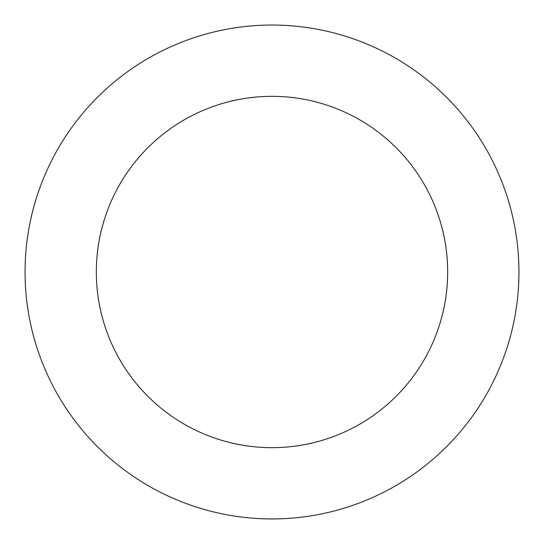 <?xml version="1.0" encoding="UTF-8"?>
<svg xmlns="http://www.w3.org/2000/svg" width="544" height="544" viewBox="0 0 544 544"><rect width="100%" height="100%" fill="white"/><g stroke="black" fill="none" stroke-linecap="round" stroke-linejoin="round"><path stroke-width="0.82" d="M494.775 378.549A246.949 246.949 0 0 0 252.885 25.792A246.949 246.949 0 0 0 68.333 411.652A246.949 246.949 0 0 0 494.775 378.549M430.467 347.793A175.658 175.658 0 0 0 258.407 96.866A175.658 175.658 0 0 0 127.126 371.341A175.658 175.658 0 0 0 430.467 347.793"/></g></svg>

